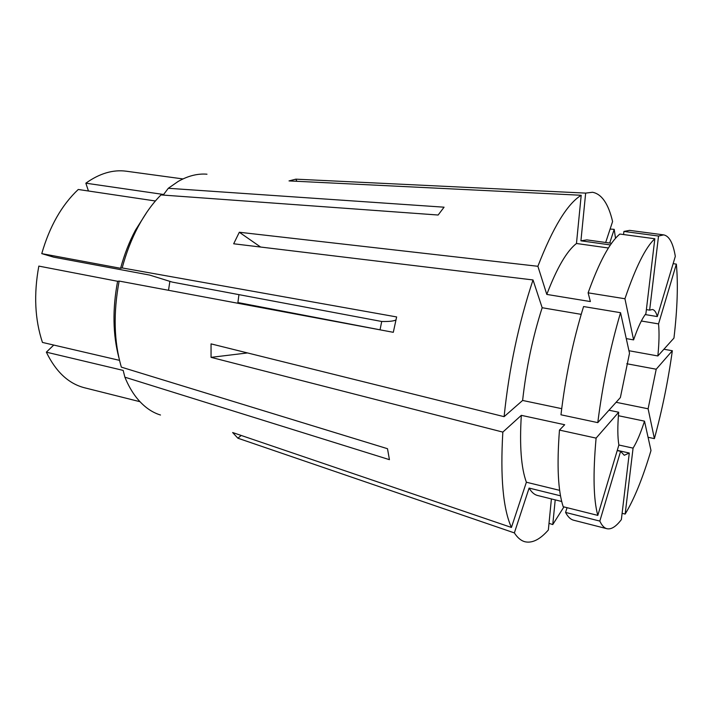 <?xml version="1.0" encoding="UTF-8"?>
<svg xmlns="http://www.w3.org/2000/svg" width="713" height="713" viewBox="0 0 713 713"><rect width="100%" height="100%" fill="white"/><g stroke="black" fill="none" stroke-linecap="round" stroke-linejoin="round"><path stroke-width="1.07" d="M160.487 415.019C151.566 412.292 143.554 406.481 136.459 397.604C131.985 391.918 128.126 385.109 124.882 377.186L389.432 459.662L387.498 448.709L121.353 367.142C113.911 341.634 113.18 312.945 119.142 281.065L393.3 332.311L396.642 316.937L122.181 267.936L120.604 268.293C124.32 254.488 129.276 241.778 135.452 230.183L146.994 211.993M122.181 267.936C126.201 252.865 131.575 239.015 138.295 226.386C145.051 213.829 152.609 203.339 160.978 194.925L438.13 215.023L444.074 207.189L168.295 188.285L178.197 181.423C188.089 175.826 197.688 173.419 206.984 174.204M633.599 339.887L624.936 298.747C635.631 267.259 645.595 247.268 654.828 238.748L645.907 313.649C641.941 318.738 637.841 327.481 633.599 339.887L626.264 338.595M645.212 314.567L657.306 316.572C656.165 312.258 654.534 309.905 652.413 309.495L649.641 310.137L646.388 309.611M628.946 350.725L657.858 355.956C659.142 343.113 659.373 332.427 658.545 323.907L641.335 321.01M616.103 402.292L648.108 408.79L656.21 369.227L626.789 363.746M238.944 294.647L237.901 302.544L380.038 329.816M563.93 506.898L552.762 524.563L549.001 523.333M551.399 498.931L548.35 530C540.053 539.465 532.281 543.386 525.035 541.773C521.096 540.766 517.531 537.807 514.358 532.905L237.875 438.201L232.634 432.533L511.426 527.451C503.066 508.85 500.205 477.068 502.834 432.096L211.057 357.356L211.048 343.88L504.109 416.668C509.02 368.755 518.654 323.185 533.021 279.951L233.677 243.784L239.318 232.251L260.601 247.037M624.936 298.747L588.118 292.838L590.373 301.563L546.8 294.424L537.887 266.288L239.318 232.251M537.887 266.288C552.905 227.474 567.343 203.802 581.202 195.264L289.023 180.915L295.85 179.159L296.866 181.298M610.417 244.924L580.926 240.816L585.658 193.107L295.85 179.159M585.658 193.107L592.512 192.269C601.719 193.989 608.412 203.758 612.592 221.547L605.667 242.491M609.695 243.053L614.196 229.354L610.114 229.051M614.196 229.354L615.524 238.276M395.982 319.95C393.728 321.135 388.977 321.652 381.713 321.483L172.279 282.107L149.694 275.084L53.635 257.152L41.764 253.632C49.58 226.431 61.746 205.05 78.252 189.48L155.398 200.986M381.713 321.483L380.038 329.834M608.973 410.216L618.688 412.23C617.485 426.258 617.547 437.185 618.875 445.01L633.073 448.129C636.95 441.855 640.755 432.862 644.499 421.151L618.403 415.715M617.271 450.358L629.294 453.031L624.267 455.268L620.604 451.329L617.208 450.571M597.788 422.631L620.372 397.56L629.508 353.256L620.542 312.695L583.573 306.545C572.949 341.001 565.409 377.079 560.971 414.797L597.788 422.631C602.61 384.396 610.203 347.748 620.542 312.695M168.295 188.285L163.633 194.489L85.845 183.188L88.448 190.995M85.845 183.188C99.553 173.411 113.046 169.418 126.326 171.218L182.965 178.927M169.872 281.359L168.509 290.298M119.517 360.359L42.45 342.427C34.857 319.567 33.654 294.13 38.832 266.101L117.6 281.287C112.396 309.192 112.823 334.638 118.875 357.614M120.604 268.293L41.764 253.632M119.142 281.065L117.6 281.287M243.686 304.344L237.901 302.544M139.962 401.695L84.517 387.774C68.617 383.701 55.89 371.829 46.345 352.16L53.76 345.056M124.882 377.186L123.18 370.404L46.345 352.16M561.701 408.665L522.62 400.456L504.109 416.668M522.62 400.456C526.185 368.14 532.7 337.231 542.165 307.731L533.021 279.951M546.8 294.424C556.862 268.017 566.755 251.038 576.469 243.489L581.202 195.264M580.926 240.816L586.879 239.889L611.549 243.302M555.213 499.875L552.762 524.563M561.701 501.489L537.531 495.482C534.367 494.706 531.559 492.237 529.099 488.075L514.358 532.905M581.202 314.353L542.165 307.731M608.412 247.99L576.469 243.489M560.507 495.811L529.099 488.075M588.118 292.838C599.223 261.921 609.802 242.322 619.864 234.051L654.828 238.748M649.641 310.137L658.536 236.039L623.92 231.431L623.572 234.55M623.92 231.431L629.615 230.37L663.678 234.88C669.24 235.967 673.117 243.133 675.318 256.359L657.306 316.572M629.294 453.031L621.362 519.599C616.068 526.604 611.264 529.652 606.95 528.716L573.653 520.223C570.587 519.456 567.896 516.863 565.569 512.433L567.058 507.683M658.536 236.039L663.678 234.88M658.545 323.907L676.352 264.122L673.134 263.658M676.352 264.122C678.206 283.917 677.412 308.569 673.954 338.087L657.858 355.956M656.21 369.227L672.341 350.743L663.901 349.245M672.341 350.743C668.143 380.804 662.163 410.091 654.391 438.629L648.064 437.274M644.499 421.151L650.996 450.527C642.787 478.04 634.178 499.225 625.158 514.073L622.11 513.315M606.95 528.716C604.205 528.03 601.834 525.49 599.829 521.087L565.569 512.433M648.108 408.79L654.391 438.629M633.073 448.129L625.158 514.073M620.604 451.329L599.829 521.087M559.652 490.348L526.381 482.229C521.15 467.969 519.465 445.678 521.319 415.34L502.834 432.096M526.381 482.229L511.426 527.451M618.875 445.01L597.815 515.392L563.199 506.72C558.012 490.999 556.764 465.455 559.464 430.091L564.687 424.734L521.319 415.34M597.815 515.392C593.466 499.679 592.895 473.922 596.095 438.121L559.464 430.091M618.688 412.23L596.095 438.121M237.875 438.201L241.217 435.456M211.057 357.356L247.509 352.935"/></g></svg>
